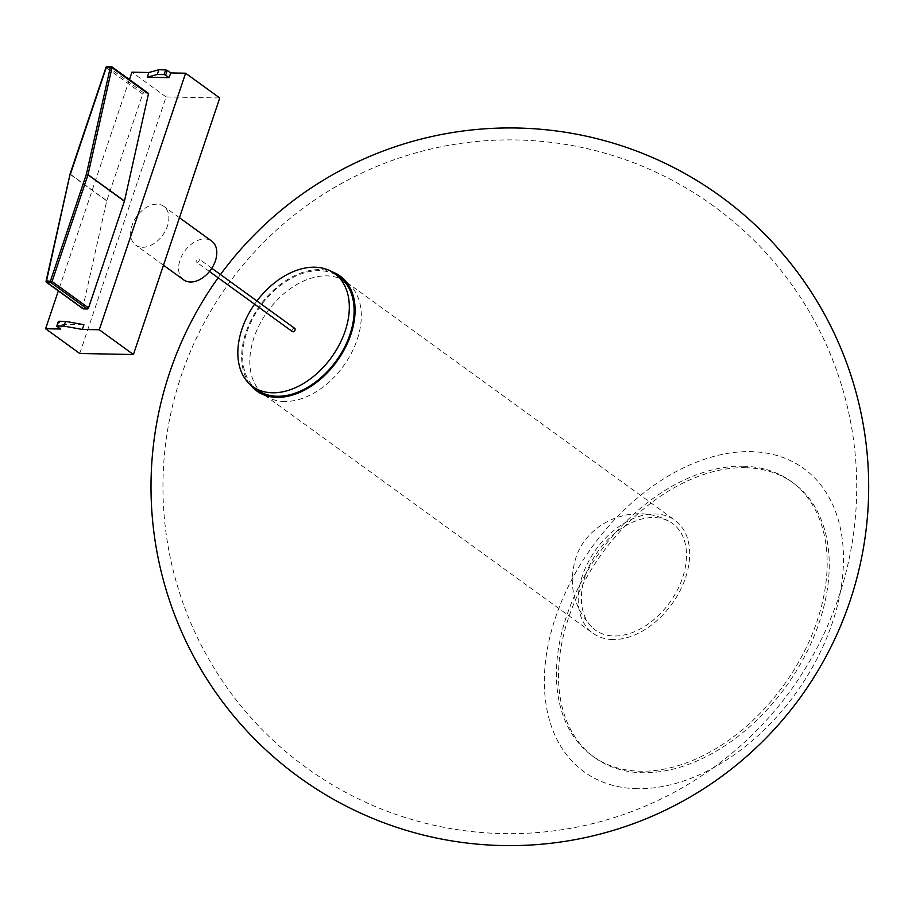 <?xml version="1.0" encoding="UTF-8"?>
<svg xmlns="http://www.w3.org/2000/svg" width="912" height="912" viewBox="0 0 912 912"><rect width="100%" height="100%" fill="white"/><g stroke="black" fill="none" stroke-linecap="round" stroke-linejoin="round"><path stroke-width="0.68" stroke-dasharray="4.56 3.42" d="M585.31 575.825A65.789 44.061 -54.1 0 0 591.751 626.966A65.789 44.061 -54.1 0 0 669.636 602.627A65.789 44.061 -54.1 0 0 668.53 521.037A65.789 44.061 -54.1 0 0 585.31 575.825M60.488 329.015L62.084 324.284L58.607 321.765L57.011 326.496M79.754 353.491L166.098 96.946L219.758 97.983M166.098 96.946L131.932 72.185M82.775 308.473A1.197 0.798 125.9 0 1 82.764 307.925L106.738 200.879A1.197 0.798 125.9 0 1 106.784 200.731L142.682 94.061A1.197 0.798 125.9 0 1 143.925 93.001L147.869 93.07L111.435 66.656L107.491 66.587A1.197 0.798 -54.1 0 0 106.248 67.648L70.349 174.317A1.197 0.798 -54.1 0 0 70.304 174.466L46.33 281.512L82.764 307.925M70.087 174.01L106.784 200.731M129.447 79.583L58.334 290.894M62.084 324.284L83.927 324.695M142.511 247.266A23.917 16.028 -54.1 0 0 165.46 230.725A23.917 16.028 -54.1 0 0 163.795 206.363A23.917 16.028 -54.1 0 0 136.789 216.326A23.917 16.028 -54.1 0 0 135.717 245.1A23.917 16.028 -54.1 0 0 142.511 247.266M183.654 279.859A23.917 16.028 125.9 0 1 184.726 251.085A23.917 16.028 125.9 0 1 211.744 241.121M197.095 262.28A1.995 1.334 -54.1 0 0 199.01 260.912A1.995 1.334 -54.1 0 0 198.873 258.871A1.995 1.334 -54.1 0 0 196.616 259.703A1.995 1.334 -54.1 0 0 196.525 262.109A1.995 1.334 -54.1 0 0 197.095 262.28M292.41 331.615A1.995 1.334 125.9 0 1 292.501 329.221A1.995 1.334 125.9 0 1 294.747 328.388M256.922 300.971A69.779 46.729 -54.1 0 0 254.585 304.198M257.423 389.971A69.779 46.729 125.9 0 1 260.536 306.044A69.779 46.729 125.9 0 1 339.332 276.986M612.818 639.551A69.779 46.729 125.9 0 1 593.005 633.259A69.779 46.729 125.9 0 1 596.117 549.332A69.779 46.729 125.9 0 1 674.914 520.273A69.779 46.729 125.9 0 1 679.759 591.318A69.779 46.729 125.9 0 1 612.818 639.551M284.43 401.485A69.779 46.729 125.9 0 1 264.605 395.181A69.779 46.729 125.9 0 1 267.729 311.254A69.779 46.729 125.9 0 1 346.514 282.196A69.779 46.729 125.9 0 1 351.371 353.24A69.779 46.729 125.9 0 1 284.43 401.485M249.934 384.305A70.976 47.538 125.9 0 1 259.886 305.577A70.976 47.538 125.9 0 1 331.615 271.628M637.18 788.698A187.234 125.4 125.9 0 1 602.33 533.657A187.234 125.4 125.9 0 1 842.141 538.262A187.234 125.4 125.9 0 1 637.18 788.698M745.195 467.708A169.45 113.498 125.9 0 1 793.337 483.018A169.45 113.498 125.9 0 1 785.768 686.827A169.45 113.498 125.9 0 1 594.419 757.405A169.45 113.498 125.9 0 1 582.643 584.854A169.45 113.498 125.9 0 1 745.195 467.708M743.132 466.214A169.45 113.498 125.9 0 1 791.263 481.513A169.45 113.498 125.9 0 1 783.693 685.322A169.45 113.498 125.9 0 1 592.344 755.9A169.45 113.498 125.9 0 1 580.568 583.349A169.45 113.498 125.9 0 1 743.132 466.214M142.682 94.061L106.248 67.648M107.491 66.587L143.925 93.001M106.738 200.879L70.304 174.466M591.763 626.966C573.466 607.198 568.085 584.421 575.632 558.634C586.895 521.299 634.376 502.341 668.542 521.048M179.459 217.717L163.795 206.363M163.476 265.221L135.717 245.1M211.801 268.253L198.873 258.871M209.452 271.48L196.525 262.109M264.605 395.181L593.005 633.259M346.514 282.196L674.914 520.273M220.487 274.546A358.838 358.838 0 0 0 218.15 277.784M592.344 755.9L594.419 757.405M791.263 481.513L793.337 483.018M713.446 205.941A346.879 346.879 0 0 0 164.821 450.881A346.879 346.879 0 0 0 651.259 803.529A346.879 346.879 0 0 0 713.446 205.941"/><path stroke-width="1.37" d="M133.414 354.529L99.26 329.756L185.603 73.211L219.758 97.983L133.414 354.529L79.754 353.491L45.6 328.73L60.488 329.015L56.761 326.131L58.607 321.754M57.182 325.994L63.965 326.12L82.342 329.437L99.26 329.756M165.631 69.871L164.035 74.602L165.642 75.149L167.238 70.406L165.631 69.871L158.848 69.745L148.861 72.504L131.932 72.185L129.447 79.583M185.603 73.211L170.715 72.926L167.238 70.406M170.715 72.926L169.119 77.668L165.642 75.149M106.237 67.636L111.994 67.602A1.197 0.798 -54.1 0 0 111.435 66.656A1.197 0.809 91.1 0 0 110.352 67.214L86.378 174.26L87.985 174.796A1.197 0.798 -54.1 0 0 88.031 174.659L86.378 174.26L50.479 280.93A1.197 0.809 91.1 0 0 50.844 282.538A1.197 0.798 -54.1 0 0 52.087 281.477L46.535 280.862L46.33 281.512A1.197 0.798 -54.1 0 0 46.9 282.458A1.197 0.809 -88.9 0 1 46.535 280.862L70.087 174.01M147.869 93.07A1.197 0.798 125.9 0 1 148.428 94.016L124.465 201.073A1.197 0.798 125.9 0 1 124.42 201.21L88.521 307.891A1.197 0.798 125.9 0 1 87.278 308.951L83.334 308.872A1.197 0.798 125.9 0 1 82.775 308.473M70.304 174.466L106.408 67.135A1.197 0.809 -88.9 0 1 107.491 66.587M158.848 69.745L157.252 74.476L147.265 77.246L148.861 72.504M164.035 74.602L157.252 74.476M169.119 77.668L147.265 77.246M58.334 290.894L45.6 328.73M63.965 326.12L65.55 321.389L83.927 324.695L82.342 329.437M58.778 321.252L65.55 321.389M179.459 217.717L211.744 241.121A23.917 16.028 125.9 0 1 213.397 265.483A23.917 16.028 125.9 0 1 190.448 282.013A23.917 16.028 125.9 0 1 183.654 279.859L163.476 265.221M211.801 268.253L294.747 328.388A1.995 1.334 125.9 0 1 294.884 330.418A1.995 1.334 125.9 0 1 292.98 331.797A1.995 1.334 125.9 0 1 292.41 331.615L209.452 271.48M254.585 304.198A69.779 46.729 -54.1 0 0 252.624 386.494A69.779 46.729 -54.1 0 0 272.449 392.787A69.779 46.729 -54.1 0 0 339.378 344.554A69.779 46.729 -54.1 0 0 334.533 273.509A69.779 46.729 -54.1 0 0 256.922 300.971M334.533 273.509L339.332 276.986A69.779 46.729 125.9 0 1 344.177 348.031A69.779 46.729 125.9 0 1 277.237 396.264A69.779 46.729 125.9 0 1 257.423 389.971L252.624 386.494M331.615 271.628A70.976 47.538 125.9 0 1 347.951 342.046A70.976 47.538 125.9 0 1 276.872 397.347A70.976 47.538 125.9 0 1 249.934 384.305M124.465 201.073L88.031 174.659L111.994 67.602L148.428 94.016M88.521 307.891L52.087 281.477L87.985 174.796L124.42 201.21M83.334 308.872L46.9 282.458L50.844 282.538L87.278 308.951M56.761 326.131L58.357 321.4M148.211 93.184L111.777 66.77A1.197 1.197 0 0 0 111.093 66.542L107.149 66.462A1.197 1.197 0 0 0 105.997 67.283L70.099 173.953A1.197 1.197 0 0 0 70.064 174.067L46.09 281.124A1.197 1.197 0 0 0 46.558 282.344L82.992 308.758M218.15 277.784A358.838 358.838 0 0 0 300.299 778.084A358.838 358.838 0 0 0 800.759 696.871A358.838 358.838 0 0 0 720.469 196.262A358.838 358.838 0 0 0 220.487 274.546"/></g></svg>

